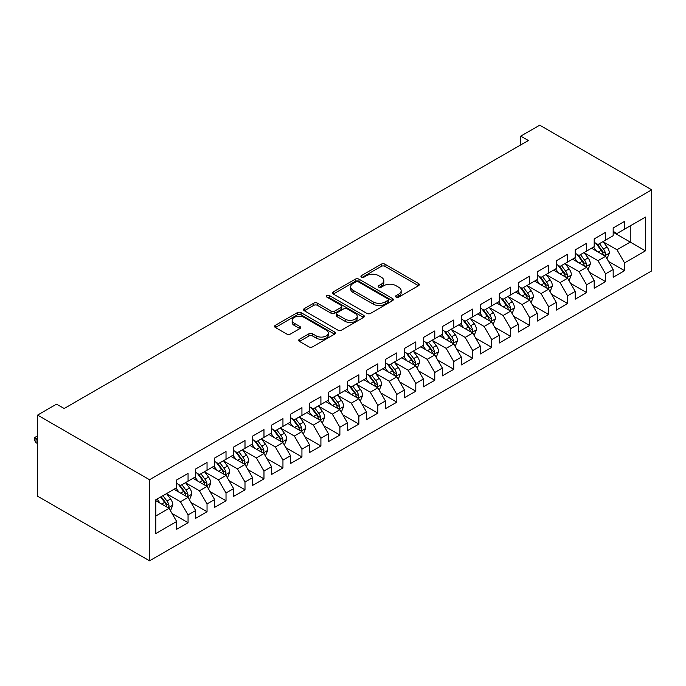 <?xml version="1.0" encoding="UTF-8"?>
<svg xmlns="http://www.w3.org/2000/svg" width="686" height="686" viewBox="0 0 686 686"><rect width="100%" height="100%" fill="white"/><g stroke="black" fill="none" stroke-linecap="round" stroke-linejoin="round"><path stroke-width="1.03" d="M396.114 297.124A1.844 1.063 0 0 0 398.72 297.124L418.52 285.693A2.633 1.518 0 0 0 419.292 284.621A2.633 1.518 0 0 0 418.52 283.541L384.983 264.187A2.633 1.518 0 0 0 381.262 264.187L361.471 275.609A1.844 1.063 0 0 0 360.93 276.364A1.844 1.063 0 0 0 361.471 277.118A1.844 1.063 0 0 0 364.077 277.118L366.641 275.635A8.429 4.871 0 0 1 378.561 275.635L381.356 277.255A8.429 4.871 0 0 1 383.826 280.694A8.429 4.871 0 0 1 381.356 284.133L378.792 285.616A1.844 1.063 0 0 0 378.252 286.371A1.844 1.063 0 0 0 378.792 287.117A1.844 1.063 0 0 0 381.399 287.117L383.963 285.642A8.429 4.871 0 0 1 395.882 285.642L398.677 287.254A8.429 4.871 0 0 1 401.147 290.692A8.429 4.871 0 0 1 398.677 294.14L396.114 295.615A1.844 1.063 0 0 0 395.573 296.369A1.844 1.063 0 0 0 396.114 297.124L396.114 295.615M299.482 339.253A2.633 1.518 0 0 0 298.71 340.333A2.633 1.518 0 0 0 299.482 341.405L308.889 346.833A2.633 1.518 0 0 0 312.619 346.833L334.596 334.142A2.633 1.518 0 0 0 335.368 333.07A2.633 1.518 0 0 0 334.596 331.998L301.068 312.636A2.633 1.518 0 0 0 297.338 312.636L275.36 325.327A2.633 1.518 0 0 0 274.589 326.399A2.633 1.518 0 0 0 275.36 327.479L286.722 334.039A2.633 1.518 0 0 0 290.444 334.039L299.851 328.603A2.633 1.518 0 0 0 300.622 327.531A2.633 1.518 0 0 0 299.851 326.459L294.217 323.2A7.049 4.065 0 0 1 292.159 320.328A7.049 4.065 0 0 1 296.506 316.563A7.049 4.065 0 0 1 304.19 317.447L326.262 330.189A7.049 4.065 0 0 1 328.328 333.07A7.049 4.065 0 0 1 323.972 336.826A7.049 4.065 0 0 1 316.297 335.943L312.619 333.825A2.633 1.518 0 0 0 308.889 333.825L299.482 339.253L299.482 341.405M37.567 415.099L149.539 479.746L149.539 560.822L37.567 496.175L37.567 415.099L56.544 404.14L64.132 408.522L528.34 140.519L520.751 136.128L520.751 144.9M520.751 136.128L539.728 125.178L651.7 189.825L149.539 479.746M366.821 313.391A2.633 1.518 0 0 0 370.551 313.391L392.529 300.7A2.633 1.518 0 0 0 393.301 299.619A2.633 1.518 0 0 0 392.529 298.547L359.001 279.185A2.633 1.518 0 0 0 355.271 279.185L333.293 291.876A2.633 1.518 0 0 0 332.521 292.956A2.633 1.518 0 0 0 333.293 294.028L366.821 313.391M327.599 297.518A1.844 1.063 0 0 1 329.477 297.784L329.477 295.589L363.563 315.268A2.633 1.518 0 0 1 364.335 316.349A2.633 1.518 0 0 1 363.563 317.421L341.585 330.112A2.633 1.518 0 0 1 337.855 330.112L304.327 310.749L304.327 308.606A2.633 1.518 0 0 0 303.555 309.678A2.633 1.518 0 0 0 304.327 310.749M304.327 308.606L313.734 303.169A2.633 1.518 0 0 1 317.455 303.169L331.055 311.024A2.633 1.518 0 0 0 334.785 311.024L341.019 307.422A2.633 1.518 0 0 0 341.791 306.342A2.633 1.518 0 0 0 341.019 305.27L326.862 297.098A1.844 1.063 0 0 1 326.322 296.343A1.844 1.063 0 0 1 327.462 295.357A1.844 1.063 0 0 1 329.477 295.589M149.539 560.822L651.7 270.901L651.7 189.825M613.173 232.228L630.254 242.089L630.254 225.865L645.44 217.102L624.56 229.158L624.56 221.381L613.173 227.949L613.173 235.727L605.584 240.117L605.584 232.331L594.196 238.908L594.196 246.686L586.607 251.067L586.607 243.29L575.22 249.867L575.22 257.644L567.622 262.026L567.622 254.249L556.243 260.826L556.243 268.603L548.646 272.985L548.646 265.208L537.258 271.776L537.258 279.562L529.669 283.944L529.669 276.158L518.282 282.735L518.282 290.512L510.693 294.903L510.693 287.117L499.305 293.694L499.305 301.471L491.716 305.853L491.716 298.076L480.329 304.653L480.329 312.43L472.731 316.812L472.731 309.034L461.352 315.611L461.352 323.389L453.755 327.771L453.755 319.993L442.367 326.562L442.367 334.348L434.778 338.73L434.778 330.944L423.391 337.521L423.391 345.298L415.802 349.68L415.802 341.902L404.414 348.479L404.414 356.257L396.825 360.639L396.825 352.861L385.438 359.438L385.438 367.216L377.84 371.598L377.84 363.82L366.461 370.389L366.461 378.175L358.864 382.556L358.864 374.779L347.476 381.347L347.476 389.125L339.887 393.515L339.887 385.729L328.5 392.306L328.5 400.084L320.911 404.466L320.911 396.688L309.523 403.265L309.523 411.043L301.934 415.424L301.934 407.647L290.547 414.224L290.547 422.001L282.949 426.383L282.949 418.606L271.562 425.174L271.562 432.96L263.973 437.342L263.973 429.556L252.585 436.133L252.585 443.911L244.996 448.292L244.996 440.515L233.609 447.092L233.609 454.869L226.02 459.251L226.02 451.474L214.632 458.051L214.632 465.828L207.043 470.21L207.043 462.433L195.656 469.001L195.656 476.787L188.058 481.169L188.058 473.391L176.671 479.96L176.671 487.737L155.799 499.794L155.799 533.545L176.671 521.489L169.082 508.343L155.799 500.669M645.44 217.102L645.44 250.853L624.56 262.901L616.971 249.755L603.208 241.815M608.525 261.426L624.56 270.687L624.56 262.901M624.56 270.687L613.173 277.255L613.173 269.478L605.584 273.86L597.995 260.714L584.232 252.765M589.548 272.385L605.584 281.637L605.584 273.86M605.584 281.637L594.196 288.214L594.196 280.437L586.607 284.819L579.01 271.673L565.255 263.724M570.572 283.344L586.607 292.596L586.607 284.819M586.607 292.596L575.22 299.173L575.22 291.396L567.622 295.777L560.033 282.623L546.279 274.683M551.587 294.294L567.622 303.555L567.622 295.777M567.622 303.555L556.243 310.132L556.243 302.346L548.646 306.736L541.057 293.582L527.294 285.642M532.61 305.253L548.646 314.514L548.646 306.736M548.646 314.514L537.258 321.082L537.258 313.305L529.669 317.687L522.08 304.541L508.317 296.601M513.634 316.212L529.669 325.473L529.669 317.687M529.669 325.473L518.282 332.041L518.282 324.264L510.693 328.645L503.104 315.5L489.341 307.551M494.657 327.171L510.693 336.423L510.693 328.645M510.693 336.423L499.305 343L499.305 335.222L491.716 339.604L484.119 326.459L470.364 318.51M475.681 338.121L491.716 347.382L491.716 339.604M491.716 347.382L480.329 353.959L480.329 346.181L472.731 350.563L465.142 337.409L451.388 329.469M456.696 349.08L472.731 358.341L472.731 350.563M472.731 358.341L461.352 364.918L461.352 357.132L453.755 361.513L446.166 348.368L432.403 340.428M437.719 360.039L453.755 369.3L453.755 361.513M453.755 369.3L442.367 375.868L442.367 368.09L434.778 372.472L427.189 359.327L413.426 351.378M418.743 370.997L434.778 380.258L434.778 372.472M434.778 380.258L423.391 386.827L423.391 379.049L415.802 383.431L408.213 370.286L394.45 362.337M399.767 381.956L415.802 391.209L415.802 383.431M415.802 391.209L404.414 397.786L404.414 390.008L396.825 394.39L389.228 381.236L375.474 373.295M380.79 392.906L396.825 402.168L396.825 394.39M396.825 402.168L385.438 408.745L385.438 400.958L377.84 405.349L370.251 392.195L356.497 384.254M361.805 403.865L377.84 413.126L377.84 405.349M377.84 413.126L366.461 419.703L366.461 411.917L358.864 416.299L351.275 403.154L337.512 395.213M342.829 414.824L358.864 424.085L358.864 416.299M358.864 424.085L347.476 430.654L347.476 422.876L339.887 427.258L332.298 414.112L318.536 406.163M323.852 425.783L339.887 435.035L339.887 427.258M339.887 435.035L328.5 441.613L328.5 433.835L320.911 438.217L313.322 425.071L299.559 417.122M304.876 436.733L320.911 445.994L320.911 438.217M320.911 445.994L309.523 452.571L309.523 444.794L301.934 449.176L294.337 436.022L280.583 428.081M285.89 447.692L301.934 456.953L301.934 449.176M301.934 456.953L290.547 463.53L290.547 455.744L282.949 460.135L275.36 446.98L261.606 439.04M266.914 458.651L282.949 467.912L282.949 460.135M282.949 467.912L271.562 474.48L271.562 466.703L263.973 471.085L256.384 457.939L242.621 449.999M247.938 469.61L263.973 478.871L263.973 471.085M263.973 478.871L252.585 485.439L252.585 477.662L244.996 482.044L237.407 468.898L223.645 460.949M228.961 480.569L244.996 489.821L244.996 482.044M244.996 489.821L233.609 496.398L233.609 488.621L226.02 493.002L218.431 479.857L204.668 471.908M209.985 491.519L226.02 500.78L226.02 493.002M226.02 500.78L214.632 507.357L214.632 499.58L207.043 503.961L199.446 490.807L185.692 482.867M191 502.478L207.043 511.739L207.043 503.961M207.043 511.739L195.656 518.316L195.656 510.53L188.058 514.912L180.469 501.766L166.715 493.826M172.023 513.437L188.058 522.698L188.058 514.912M188.058 522.698L176.671 529.266L176.671 521.489M176.671 483.356L180.469 485.551L188.058 481.169M155.799 516.009L169.082 508.343M195.656 472.405L199.446 474.592L207.043 470.21M180.469 501.766L188.058 497.384L174.021 489.272M195.656 510.53L188.058 497.384M214.632 461.446L218.431 463.633L226.02 459.251M199.446 490.807L207.043 486.425L192.998 478.322M214.632 499.58L207.043 486.425M233.609 450.488L237.407 452.683L244.996 448.292M218.431 479.857L226.02 475.467L211.974 467.363M233.609 488.621L226.02 475.467M252.585 439.529L256.384 441.724L263.973 437.342M237.407 468.898L244.996 464.516L230.95 456.404M252.585 477.662L244.996 464.516M271.562 428.57L275.36 430.765L282.949 426.383M256.384 457.939L263.973 453.557L249.927 445.446M271.562 466.703L263.973 453.557M290.547 417.62L294.337 419.806L301.934 415.424M275.36 446.98L282.949 442.599L268.912 434.487M290.547 455.744L282.949 442.599M309.523 406.661L313.322 408.847L320.911 404.466M294.337 436.022L301.934 431.64L287.888 423.536M309.523 444.794L301.934 431.64M328.5 395.702L332.298 397.897L339.887 393.515M313.322 425.071L320.911 420.681L306.865 412.578M328.5 433.835L320.911 420.681M347.476 384.743L351.275 386.938L358.864 382.556M332.298 414.112L339.887 409.731L325.841 401.619M347.476 422.876L339.887 409.731M366.461 373.793L370.251 375.979L377.84 371.598M351.275 403.154L358.864 398.772L344.818 390.66M366.461 411.917L358.864 398.772M385.438 362.834L389.228 365.021L396.825 360.639M370.251 392.195L377.84 387.813L363.803 379.71M385.438 400.958L377.84 387.813M404.414 351.875L408.213 354.07L415.802 349.68M389.228 381.236L396.825 376.854L382.779 368.751M404.414 390.008L396.825 376.854M423.391 340.916L427.189 343.111L434.778 338.73M408.213 370.286L415.802 365.904L401.756 357.792M423.391 379.049L415.802 365.904M442.367 329.957L446.166 332.153L453.755 327.771M427.189 359.327L434.778 354.945L420.732 346.833M442.367 368.09L434.778 354.945M461.352 319.007L465.142 321.194L472.731 316.812M446.166 348.368L453.755 343.986L439.709 335.874M461.352 357.132L453.755 343.986M480.329 308.048L484.119 310.235L491.716 305.853M465.142 337.409L472.731 333.027L458.694 324.924M480.329 346.181L472.731 333.027M499.305 297.089L503.104 299.285L510.693 294.903M484.119 326.459L491.716 322.068L477.67 313.965M499.305 335.222L491.716 322.068M518.282 286.131L522.08 288.326L529.669 283.944M503.104 315.5L510.693 311.118L496.647 303.006M518.282 324.264L510.693 311.118M537.258 275.18L541.057 277.367L548.646 272.985M522.08 304.541L529.669 300.159L515.623 292.047M537.258 313.305L529.669 300.159M556.243 264.221L560.033 266.408L567.622 262.026M541.057 293.582L548.646 289.2L534.6 281.097M556.243 302.346L548.646 289.2M575.22 253.263L579.01 255.458L586.607 251.067M560.033 282.623L567.622 278.242L553.585 270.138M575.22 291.396L567.622 278.242M594.196 242.304L597.995 244.499L605.584 240.117M579.01 271.673L586.607 267.291L572.561 259.179M594.196 280.437L586.607 267.291M613.173 231.345L616.971 233.54L624.56 229.158M597.995 260.714L605.584 256.332L591.538 248.221M613.173 269.478L605.584 256.332M616.971 249.755L630.254 242.089L645.44 250.853M396.851 297.381L398.677 296.326A8.429 4.871 0 0 0 401.147 292.888L401.147 290.692M383.826 280.694L383.826 282.881A8.429 4.871 0 0 1 381.356 286.328L379.53 287.383M418.486 285.71L384.983 266.374A2.633 1.518 0 0 0 381.262 266.374L362.208 277.376M392.495 300.717L359.001 281.38A2.633 1.518 0 0 0 355.271 281.38L333.327 294.045L333.293 291.876M387.873 300.374A1.844 1.063 0 0 0 388.413 299.619A1.844 1.063 0 0 0 387.873 298.873L358.444 281.877A1.844 1.063 0 0 0 355.837 281.877L353.136 283.438A8.429 4.871 0 0 0 350.666 286.877A8.429 4.871 0 0 0 353.136 290.315L373.253 301.934A8.429 4.871 0 0 0 385.172 301.934L387.873 300.374L387.873 302.569A1.844 1.063 0 0 0 388.413 301.814L388.413 299.619M350.666 286.877L350.666 289.072A8.429 4.871 0 0 0 353.136 292.51L353.136 290.315M387.873 302.569L385.172 304.13A8.429 4.871 0 0 1 373.253 304.13L353.136 292.51M304.361 310.775L313.734 305.364L313.734 303.169M341.791 306.342L341.791 308.537A2.633 1.518 0 0 1 341.019 309.609L334.785 313.21A2.633 1.518 0 0 1 331.055 313.21L317.455 305.364A2.633 1.518 0 0 0 313.734 305.364M329.477 297.784L363.529 317.438M345.169 319.17A7.049 4.065 0 0 0 352.844 320.053A7.049 4.065 0 0 0 357.2 316.289A7.049 4.065 0 0 0 355.134 313.416L347.356 308.923A2.633 1.518 0 0 0 343.635 308.923L337.392 312.524A2.633 1.518 0 0 0 336.62 313.605A2.633 1.518 0 0 0 337.392 314.677L345.169 319.17L345.169 321.357A7.049 4.065 0 0 0 352.844 322.24A7.049 4.065 0 0 0 357.2 318.484L357.2 316.289M336.62 313.605L336.62 315.792A2.633 1.518 0 0 0 337.392 316.872L337.392 314.677M345.169 321.357L337.392 316.872M328.328 333.07L328.328 335.265A7.049 4.065 0 0 1 323.972 339.021A7.049 4.065 0 0 1 316.297 338.138L312.619 336.011A2.633 1.518 0 0 0 308.889 336.011L299.516 341.422M292.159 320.328L292.159 322.514A7.049 4.065 0 0 0 294.217 325.396L294.217 323.2M299.816 328.628L294.217 325.396M334.562 334.168L301.068 314.831A2.633 1.518 0 0 0 297.338 314.831L275.395 327.496M606.99 258.759L609.34 253.023A7.109 4.107 -120 0 0 607.067 246.969L603.037 241.583M596.614 251.153L593.553 247.063M592.112 248.555L591.769 248.092M604.246 255.561L605.344 254.566L605.498 253.323A7.109 4.107 -120 0 0 603.466 249.044L599.435 243.667M597.129 244.002L602.111 250.647A3.627 2.092 60 0 1 602.771 251.745L605.498 253.323M595.877 243.281L601.185 250.364A7.109 4.107 60 0 1 603.226 254.643L603.363 255.055M588.005 269.718L590.363 263.981A7.109 4.107 -120 0 0 588.091 257.919L584.06 252.542M577.638 262.112L574.568 258.022M573.136 259.514L572.793 259.051M585.261 266.511L586.367 265.525L586.521 264.281A7.109 4.107 -120 0 0 584.489 260.003L580.45 254.617M578.152 254.96L583.134 261.606A3.627 2.092 60 0 1 583.795 262.704L586.521 264.281M576.9 254.232L582.208 261.315A7.109 4.107 60 0 1 584.24 265.593L584.386 266.005M569.028 280.677L571.387 274.932A7.109 4.107 -120 0 0 569.114 268.878L565.084 263.493M558.661 273.062L555.591 268.972M554.159 270.473L553.808 270.001M566.284 277.47L567.391 276.475L567.545 275.24A7.109 4.107 -120 0 0 565.504 270.961L561.474 265.576M559.176 265.911L564.158 272.565A3.627 2.092 60 0 1 564.81 273.663L567.545 275.24M557.924 265.19L563.232 272.273A7.109 4.107 60 0 1 565.264 276.552L565.41 276.964M550.052 291.636L552.402 285.89A7.109 4.107 -120 0 0 550.138 279.837L546.107 274.451M539.676 284.021L536.615 279.931M535.183 281.423L534.831 280.96M547.308 288.429L548.406 287.434L548.568 286.199A7.109 4.107 -120 0 0 546.528 281.92L542.497 276.535M540.199 276.87L545.173 283.515A3.627 2.092 60 0 1 545.833 284.621L548.568 286.199M538.947 276.149L544.255 283.232A7.109 4.107 60 0 1 546.288 287.511L546.433 287.923M531.075 302.595L533.425 296.849A7.109 4.107 -120 0 0 531.161 290.795L527.122 285.41M520.7 294.98L517.638 290.89M516.206 292.382L515.855 291.919M528.331 299.388L529.429 298.393L529.583 297.149A7.109 4.107 -120 0 0 527.551 292.871L523.521 287.494M521.214 287.828L526.196 294.474A3.627 2.092 60 0 1 526.857 295.572L529.583 297.149M519.971 287.108L525.27 294.191A7.109 4.107 60 0 1 527.311 298.47L527.457 298.882M512.099 313.545L514.449 307.808A7.109 4.107 -120 0 0 512.176 301.746L508.146 296.369M501.723 305.939L498.662 301.849M497.221 303.341L496.878 302.878M509.355 310.338L510.453 309.352L510.607 308.108A7.109 4.107 -120 0 0 508.575 303.829L504.544 298.453M502.238 298.787L507.22 305.433A3.627 2.092 60 0 1 507.88 306.531L510.607 308.108M500.986 298.058L506.294 305.15A7.109 4.107 60 0 1 508.335 309.42L508.472 309.832M493.114 324.504L495.472 318.767A7.109 4.107 -120 0 0 493.2 312.705L489.169 307.328M482.747 316.898L479.677 312.799M478.245 314.299L477.902 313.828M490.37 321.297L491.476 320.311L491.63 319.067A7.109 4.107 -120 0 0 489.598 314.788L485.559 309.403M483.261 309.746L488.243 316.392A3.627 2.092 60 0 1 488.904 317.489L491.63 319.067M482.009 309.017L487.317 316.1A7.109 4.107 60 0 1 489.35 320.379L489.495 320.791M474.137 335.463L476.496 329.717A7.109 4.107 -120 0 0 474.223 323.663L470.193 318.278M463.77 327.848L460.7 323.758M459.268 325.258L458.917 324.787M471.393 332.256L472.5 331.261L472.654 330.026A7.109 4.107 -120 0 0 470.613 325.747L466.583 320.362M464.285 320.696L469.267 327.342A3.627 2.092 60 0 1 469.919 328.448L472.654 330.026M463.033 319.976L468.341 327.059A7.109 4.107 60 0 1 470.373 331.338L470.519 331.75M455.161 346.421L457.511 340.676A7.109 4.107 -120 0 0 455.247 334.622L451.217 329.237M444.785 338.807L441.724 334.717M440.292 336.209L439.94 335.746M452.417 343.214L453.515 342.22L453.678 340.976A7.109 4.107 -120 0 0 451.637 336.706L447.606 331.321M445.308 331.655L450.282 338.301A3.627 2.092 60 0 1 450.942 339.407L453.678 340.976M444.056 330.935L449.364 338.018A7.109 4.107 60 0 1 451.397 342.297L451.542 342.708M436.185 357.372L438.534 351.635A7.109 4.107 -120 0 0 436.262 345.581L432.231 340.196M425.809 349.766L422.748 345.675M421.315 347.167L420.964 346.704M433.441 354.173L434.538 353.179L434.692 351.935A7.109 4.107 -120 0 0 432.66 347.656L428.63 342.28M426.323 342.614L431.305 349.26A3.627 2.092 60 0 1 431.966 350.357L434.692 351.935M425.08 341.894L430.379 348.977A7.109 4.107 60 0 1 432.42 353.256L432.566 353.667M417.208 368.331L419.558 362.594A7.109 4.107 -120 0 0 417.285 356.531L413.255 351.155M406.832 360.725L403.771 356.634M402.33 358.126L401.987 357.663M414.464 365.124L415.562 364.137L415.716 362.894A7.109 4.107 -120 0 0 413.684 358.615L409.653 353.239M407.347 353.573L412.329 360.219A3.627 2.092 60 0 1 412.989 361.316L415.716 362.894M406.095 352.844L411.403 359.927A7.109 4.107 60 0 1 413.444 364.206L413.581 364.618M398.223 379.289L400.581 373.544A7.109 4.107 -120 0 0 398.309 367.49L394.279 362.114M387.856 371.675L384.786 367.585M383.354 369.085L383.011 368.614M395.479 376.082L396.585 375.096L396.74 373.853A7.109 4.107 -120 0 0 394.707 369.574L390.668 364.189M388.37 364.523L393.352 371.177A3.627 2.092 60 0 1 394.013 372.275L396.74 373.853M387.118 363.803L392.426 370.886A7.109 4.107 60 0 1 394.459 375.165L394.604 375.576M379.247 390.248L381.605 384.503A7.109 4.107 -120 0 0 379.332 378.449L375.302 373.064M368.879 382.634L365.81 378.543M364.377 380.035L364.026 379.572M376.503 387.041L377.609 386.046L377.763 384.812A7.109 4.107 -120 0 0 375.722 380.533L371.692 375.148M369.394 375.482L374.376 382.128A3.627 2.092 60 0 1 375.028 383.234L377.763 384.812M368.142 374.762L373.45 381.845A7.109 4.107 60 0 1 375.482 386.124L375.628 386.535M360.27 401.207L362.62 395.462A7.109 4.107 -120 0 0 360.356 389.408L356.326 384.023M349.894 393.593L346.833 389.502M345.401 390.994L345.049 390.531M357.526 398L358.624 397.005L358.787 395.762A7.109 4.107 -120 0 0 356.746 391.483L352.715 386.107M350.417 386.441L355.391 393.087A3.627 2.092 60 0 1 356.051 394.184L358.787 395.762M349.165 385.721L354.473 392.804A7.109 4.107 60 0 1 356.506 397.083L356.651 397.494M341.294 412.157L343.643 406.421A7.109 4.107 -120 0 0 341.371 400.358L337.341 394.982M330.918 404.551L327.857 400.461M326.425 401.953L326.073 401.49M338.55 408.95L339.647 407.964L339.802 406.721A7.109 4.107 -120 0 0 337.769 402.442L333.739 397.065M331.432 397.4L336.414 404.045A3.627 2.092 60 0 1 337.075 405.143L339.802 406.721M330.189 396.68L335.488 403.762A7.109 4.107 60 0 1 337.529 408.033L337.675 408.444M322.317 423.116L324.667 417.38A7.109 4.107 -120 0 0 322.394 411.317L318.364 405.94M311.941 415.51L308.872 411.42M307.439 412.912L307.096 412.449M319.573 419.909L320.671 418.923L320.825 417.68A7.109 4.107 -120 0 0 318.793 413.401L314.763 408.016M312.456 408.359L317.438 415.004A3.627 2.092 60 0 1 318.098 416.102L320.825 417.68M311.204 407.63L316.512 414.713A7.109 4.107 60 0 1 318.553 418.992L318.69 419.403M303.332 434.075L305.69 428.33A7.109 4.107 -120 0 0 303.418 422.276L299.388 416.891M292.965 426.46L289.895 422.37M288.463 423.871L288.111 423.399M300.588 430.868L301.694 429.873L301.849 428.639A7.109 4.107 -120 0 0 299.816 424.36L295.777 418.975M293.479 419.309L298.461 425.955A3.627 2.092 60 0 1 299.113 427.061L301.849 428.639M292.227 418.589L297.535 425.672A7.109 4.107 60 0 1 299.568 429.95L299.713 430.362M284.356 445.034L286.714 439.289A7.109 4.107 -120 0 0 284.441 433.235L280.411 427.85M273.98 437.419L270.919 433.329M269.487 434.821L269.135 434.358M281.612 441.827L282.718 440.832L282.872 439.589A7.109 4.107 -120 0 0 280.831 435.318L276.801 429.933M274.503 430.268L279.485 436.913A3.627 2.092 60 0 1 280.137 438.02L282.872 439.589M273.251 429.547L278.559 436.63A7.109 4.107 60 0 1 280.591 440.909L280.737 441.321M265.379 455.993L267.729 450.248A7.109 4.107 -120 0 0 265.465 444.194L261.426 438.808M255.003 448.378L251.942 444.288M250.51 445.78L250.158 445.317M262.635 452.786L263.733 451.791L263.896 450.548A7.109 4.107 -120 0 0 261.855 446.269L257.825 440.892M255.526 441.227L260.5 447.872A3.627 2.092 60 0 1 261.16 448.97L263.896 450.548M254.274 440.506L259.582 447.589A7.109 4.107 60 0 1 261.615 451.868L261.76 452.28M246.403 466.943L248.752 461.206A7.109 4.107 -120 0 0 246.48 455.144L242.45 449.767M236.027 459.337L232.966 455.247M231.534 456.739L231.182 456.276M243.659 463.736L244.756 462.75L244.911 461.507A7.109 4.107 -120 0 0 242.878 457.228L238.848 451.851M236.541 452.185L241.523 458.831A3.627 2.092 60 0 1 242.184 459.929L244.911 461.507M235.298 451.457L240.597 458.548A7.109 4.107 60 0 1 242.638 462.818L242.784 463.23M227.426 477.902L229.776 472.157A7.109 4.107 -120 0 0 227.503 466.103L223.473 460.726M217.05 470.296L213.981 466.197M212.549 467.698L212.206 467.226M224.674 474.695L225.78 473.709L225.934 472.465A7.109 4.107 -120 0 0 223.902 468.186L219.872 462.801M217.565 463.136L222.547 469.79A3.627 2.092 60 0 1 223.207 470.888L225.934 472.465M216.313 462.415L221.621 469.498A7.109 4.107 60 0 1 223.662 473.777L223.799 474.189M208.441 488.861L210.799 483.115A7.109 4.107 -120 0 0 208.527 477.062L204.497 471.676M198.074 481.246L195.004 477.156M193.572 478.648L193.22 478.185M205.697 485.654L206.803 484.659L206.958 483.424A7.109 4.107 -120 0 0 204.925 479.145L200.887 473.76M198.588 474.095L203.571 480.74A3.627 2.092 60 0 1 204.222 481.846L206.958 483.424M197.336 473.374L202.644 480.457A7.109 4.107 60 0 1 204.677 484.736L204.822 485.148M189.465 499.82L191.823 494.074A7.109 4.107 -120 0 0 189.55 488.02L185.52 482.635M179.089 492.205L176.028 488.115M174.596 489.607L174.244 489.144M186.721 496.613L187.827 495.618L187.981 494.374A7.109 4.107 -120 0 0 185.94 490.104L181.91 484.719M179.612 485.053L184.585 491.699A3.627 2.092 60 0 1 185.246 492.805L187.981 494.374M178.36 484.333L183.668 491.416A7.109 4.107 60 0 1 185.7 495.695L185.846 496.107M170.488 510.77L172.838 505.033A7.109 4.107 -120 0 0 170.574 498.979L166.535 493.594M160.112 503.164L157.051 499.074M167.744 507.571L168.842 506.577L169.005 505.333A7.109 4.107 -120 0 0 166.964 501.054L162.934 495.678M161.15 496.707L165.609 502.658A3.627 2.092 60 0 1 166.269 503.756L169.005 505.333M160.653 496.99L164.691 502.375A7.109 4.107 60 0 1 166.724 506.654L166.87 507.065M37.567 437.848L36.006 438.74L36.006 442.684L37.567 443.585M36.006 442.684L34.3 439.949L34.3 437.754L37.567 439.64M34.3 437.754L36.195 436.665L37.567 436.708M398.677 296.326L398.677 294.14M378.792 287.117L378.792 285.616M381.356 286.328L381.356 284.133M361.471 277.118L361.471 275.609M381.262 266.374L381.262 264.187M384.983 266.374L384.983 264.187M418.52 285.693L418.52 283.541M355.271 281.38L355.271 279.185M359.001 281.38L359.001 279.185M392.529 300.7L392.529 298.547M373.253 304.13L373.253 301.934M385.172 304.13L385.172 301.934M317.455 305.364L317.455 303.169M331.055 313.21L331.055 311.024M334.785 313.21L334.785 311.024M341.019 309.609L341.019 307.422M363.563 317.421L363.563 315.268M308.889 336.011L308.889 333.825M312.619 336.011L312.619 333.825M316.297 338.138L316.297 335.943M299.851 328.603L299.851 326.459M275.36 327.479L275.36 325.327M297.338 314.831L297.338 312.636M301.068 314.831L301.068 312.636M334.596 334.142L334.596 331.998M604.692 255.818L609.297 253.16M603.466 249.044L607.067 246.969M598.218 252.079L601.185 250.364M585.715 266.768L590.312 264.119M584.489 260.003L588.091 257.919M579.241 263.03L582.208 261.315M566.73 277.727L571.335 275.069M565.504 270.961L569.114 268.878M560.256 273.988L563.232 272.273M547.754 288.686L552.359 286.028M546.528 281.92L550.138 279.837M541.28 284.947L544.255 283.232M528.777 299.645L533.382 296.987M527.551 292.871L531.161 290.795M522.303 295.906L525.27 294.191M509.801 310.604L514.406 307.945M508.575 303.829L512.176 301.746M503.327 306.865L506.294 305.15M490.824 321.554L495.421 318.904M489.598 314.788L493.2 312.705M484.342 317.815L487.317 316.1M471.839 332.513L476.444 329.855M470.613 325.747L474.223 323.663M465.365 328.774L468.341 327.059M452.863 343.472L457.468 340.813M451.637 336.706L455.247 334.622M446.389 339.733L449.364 338.018M433.886 354.43L438.491 351.772M432.66 347.656L436.262 345.581M427.412 350.692L430.379 348.977M414.91 365.389L419.515 362.731M413.684 358.615L417.285 356.531M408.436 361.651L411.403 359.927M395.933 376.34L400.53 373.681M394.707 369.574L398.309 367.49M389.451 372.601L392.426 370.886M376.948 387.298L381.553 384.64M375.722 380.533L379.332 378.449M370.474 383.56L373.45 381.845M357.972 398.257L362.577 395.599M356.746 391.483L360.356 389.408M351.498 394.519L354.473 392.804M338.995 409.216L343.6 406.558M337.769 402.442L341.371 400.358M332.521 405.477L335.488 403.762M320.019 420.166L324.624 417.517M318.793 413.401L322.394 411.317M313.545 416.428L316.512 414.713M301.043 431.125L305.639 428.467M299.816 424.36L303.418 422.276M294.56 427.387L297.535 425.672M282.057 442.084L286.662 439.426M280.831 435.318L284.441 433.235M275.583 438.345L278.559 436.63M263.081 453.043L267.686 450.385M261.855 446.269L265.465 444.194M256.607 449.304L259.582 447.589M244.105 464.002L248.709 461.344M242.878 457.228L246.48 455.144M237.63 460.263L240.597 458.548M225.128 474.952L229.724 472.294M223.902 468.186L227.503 466.103M218.654 471.213L221.621 469.498M206.152 485.911L210.748 483.253M204.925 479.145L208.527 477.062M199.669 482.172L202.644 480.457M187.167 496.87L191.771 494.212M185.94 490.104L189.55 488.02M180.692 493.131L183.668 491.416M168.19 507.829L172.795 505.17M166.964 501.054L170.574 498.979M161.716 504.09L164.691 502.375"/></g></svg>
